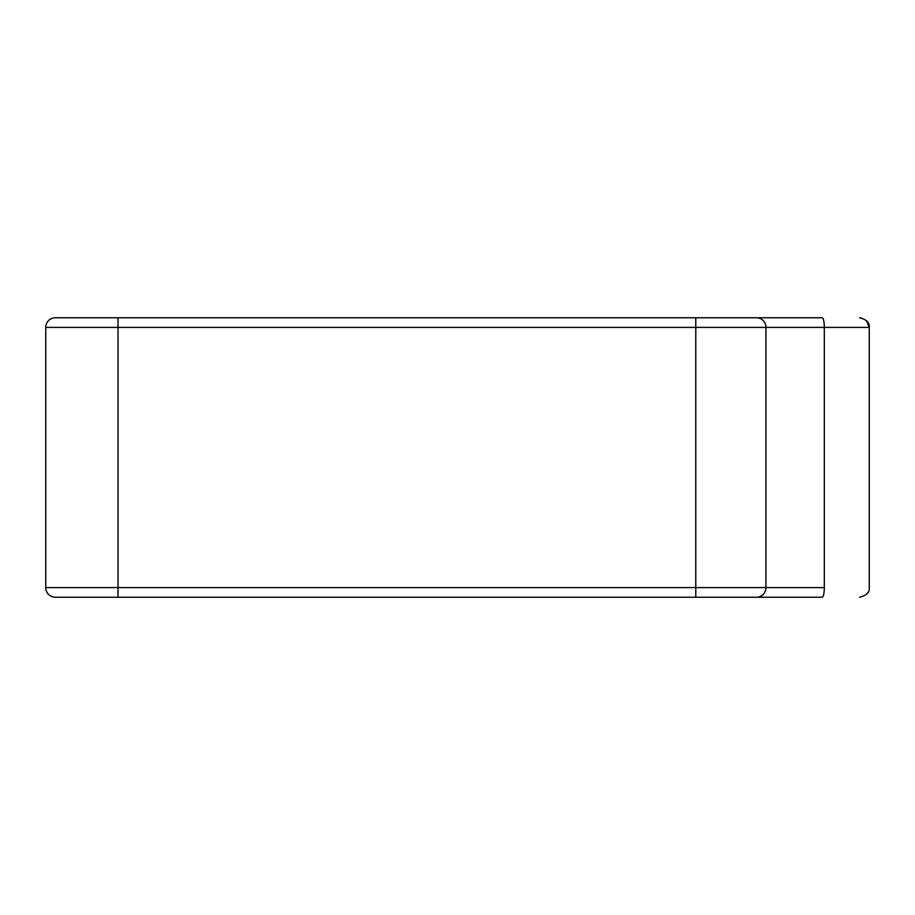 <?xml version="1.0" encoding="UTF-8"?>
<svg xmlns="http://www.w3.org/2000/svg" width="915" height="915" viewBox="0 0 915 915"><rect width="100%" height="100%" fill="white"/><g stroke="black" fill="none" stroke-linecap="round" stroke-linejoin="round"><path stroke-width="1.37" d="M756.591 597.243L822.162 597.243A9.642 2.15 -90 0 0 824.312 587.602L765.947 587.602L765.947 327.398L824.312 327.398L824.312 587.602A9.642 2.15 90 0 1 822.162 597.243L756.591 597.243A9.642 9.356 -90 0 0 765.947 587.602L765.947 327.398L695.777 327.398L695.777 587.602L765.947 587.602A9.642 9.356 90 0 1 756.591 597.243L695.777 597.243L756.591 597.243M55.392 597.243L695.777 597.243L695.777 587.602L118.024 587.602L118.024 327.398L45.75 327.398L45.75 587.602L118.024 587.602L118.024 327.398L695.777 327.398L695.777 597.243L118.024 597.243L118.024 587.602L45.75 587.602A9.642 9.642 0 0 0 55.392 597.243A9.642 9.642 0 0 1 45.75 587.602L45.75 327.398L824.312 327.398L824.312 587.602L118.024 587.602L118.024 597.243L55.392 597.243M55.392 317.757L822.162 317.757A9.642 2.15 90 0 1 824.312 327.398L869.25 327.398L824.312 327.398A9.642 2.15 -90 0 0 822.162 317.757L756.591 317.757A9.642 9.356 90 0 1 765.947 327.398A9.642 9.356 -90 0 0 756.591 317.757L695.777 317.757L695.777 327.398L695.777 317.757L118.024 317.757L118.024 327.398L118.024 317.757L55.392 317.757A9.642 9.642 0 0 0 45.75 327.398A9.642 9.642 0 0 1 55.392 317.757M859.608 317.757C866.562 319.507 869.765 322.721 869.25 327.398L869.25 587.602C869.765 592.28 866.562 595.493 859.608 597.243M869.25 327.398L866.425 320.582"/></g></svg>
